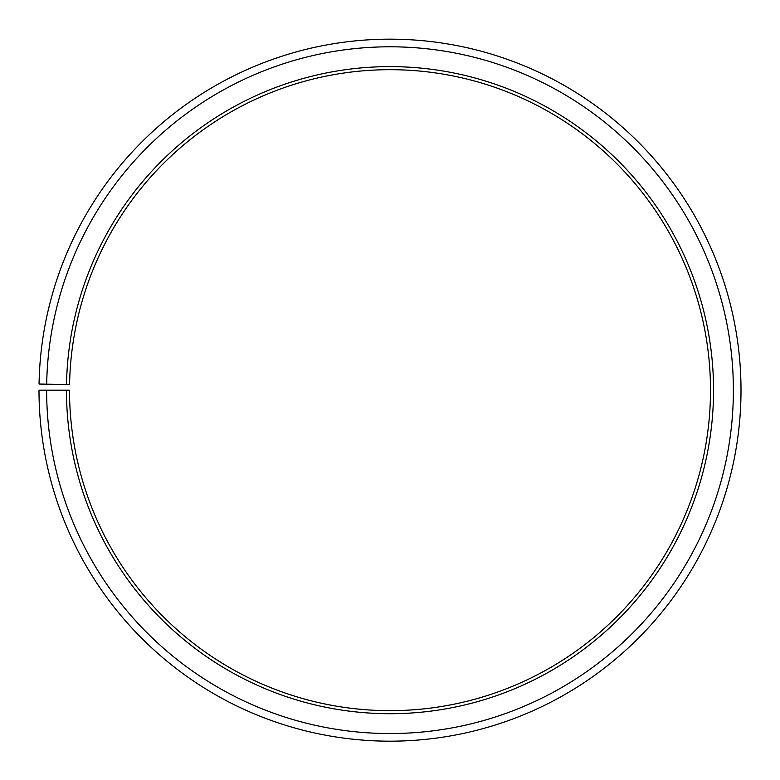<?xml version="1.0" encoding="UTF-8"?>
<svg xmlns="http://www.w3.org/2000/svg" width="780" height="780" viewBox="0 0 780 780"><rect width="100%" height="100%" fill="white"/><g stroke="black" fill="none" stroke-linecap="round" stroke-linejoin="round"><path stroke-width="1.17" d="M69.576 384.579A320.482 320.482 0 0 1 553.468 114.504A320.482 320.482 0 0 1 548.633 668.645A320.482 320.482 0 0 1 69.517 390.175L66.466 390.175A323.534 323.534 0 0 0 550.144 671.297A323.534 323.534 0 0 0 555.029 111.881A323.534 323.534 0 0 0 66.514 384.52L69.576 384.579M46.634 390.175A343.375 343.375 0 0 0 559.962 688.535A343.375 343.375 0 0 0 565.139 94.819A343.375 343.375 0 0 0 46.683 384.179L39.049 384.043A351.01 351.01 0 0 1 569.039 88.257A351.01 351.01 0 0 1 563.735 695.165A351.01 351.01 0 0 1 39 390.175L66.466 390.175M46.683 384.179L66.514 384.52"/></g></svg>
